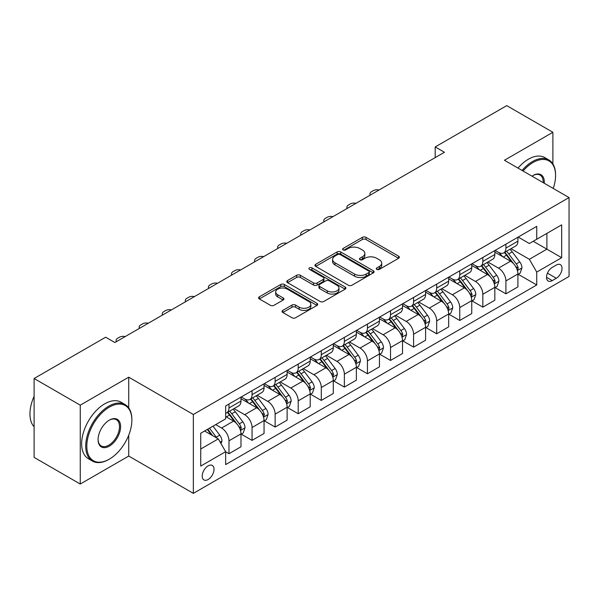 <?xml version="1.0" encoding="UTF-8"?>
<svg xmlns="http://www.w3.org/2000/svg" width="599" height="599" viewBox="0 0 599 599"><rect width="100%" height="100%" fill="white"/><g stroke="black" fill="none" stroke-linecap="round" stroke-linejoin="round"><path stroke-width="0.9" d="M376.816 269.393A1.797 1.033 0 0 0 379.354 269.393L398.612 258.274A2.561 1.483 0 0 0 399.361 257.226A2.561 1.483 0 0 0 398.612 256.185L365.989 237.346A2.561 1.483 0 0 0 362.365 237.346L343.107 248.465A1.797 1.033 0 0 0 342.583 249.199A1.797 1.033 0 0 0 343.107 249.933A1.797 1.033 0 0 0 345.645 249.933L348.139 248.495A8.199 4.732 0 0 1 359.737 248.495L362.455 250.06A8.199 4.732 0 0 1 364.858 253.407A8.199 4.732 0 0 1 362.455 256.761L359.962 258.199A1.797 1.033 0 0 0 359.437 258.933A1.797 1.033 0 0 0 359.962 259.659A1.797 1.033 0 0 0 362.5 259.659L364.993 258.221A8.199 4.732 0 0 1 376.591 258.221L379.309 259.794A8.199 4.732 0 0 1 381.713 263.141A8.199 4.732 0 0 1 379.309 266.488L376.816 267.925A1.797 1.033 0 0 0 376.292 268.659A1.797 1.033 0 0 0 376.816 269.393L376.816 267.925M208.115 479.507A8.356 4.822 120 0 0 213.573 472.147A8.356 4.822 120 0 0 212.286 465.445A8.356 4.822 120 0 0 208.115 465.865A8.356 4.822 120 0 0 202.657 473.225A8.356 4.822 120 0 0 203.937 479.919A8.356 4.822 120 0 0 208.115 479.507M282.81 310.379A2.561 1.483 0 0 0 282.062 311.428A2.561 1.483 0 0 0 282.81 312.468L291.96 317.755A2.561 1.483 0 0 0 295.584 317.755L316.968 305.408A2.561 1.483 0 0 0 317.717 304.359A2.561 1.483 0 0 0 316.968 303.319L284.353 284.488A2.561 1.483 0 0 0 280.721 284.488L259.345 296.827A2.561 1.483 0 0 0 258.588 297.875A2.561 1.483 0 0 0 259.345 298.923L270.396 305.303A2.561 1.483 0 0 0 274.02 305.303L283.17 300.024A2.561 1.483 0 0 0 283.919 298.976A2.561 1.483 0 0 0 283.17 297.928L277.689 294.76A6.859 3.961 0 0 1 275.682 291.968A6.859 3.961 0 0 1 279.913 288.306A6.859 3.961 0 0 1 287.385 289.167L308.859 301.567A6.859 3.961 0 0 1 310.866 304.359A6.859 3.961 0 0 1 306.636 308.021A6.859 3.961 0 0 1 299.163 307.16L295.584 305.093A2.561 1.483 0 0 0 291.96 305.093L282.81 310.379L282.81 312.468M128.725 377.175L80.259 405.156L34.106 378.508L34.106 457.389L80.259 484.037L128.725 456.056L193.342 493.366L193.342 414.486L128.725 377.175L128.725 407.889M552.892 163.954L552.892 132.282L504.433 160.262L569.05 197.573L193.342 414.486M552.892 132.282L506.739 105.634L435.196 146.942L435.196 157.597M34.106 378.508L105.649 337.207L114.873 342.538L444.428 152.273L435.196 146.942M348.319 285.214A2.561 1.483 0 0 0 351.942 285.214L373.327 272.867A2.561 1.483 0 0 0 374.076 271.826A2.561 1.483 0 0 0 373.327 270.778L340.711 251.947A2.561 1.483 0 0 0 337.087 251.947L315.703 264.294A2.561 1.483 0 0 0 314.947 265.335A2.561 1.483 0 0 0 315.703 266.383L348.319 285.214M310.162 269.782A1.797 1.033 0 0 1 311.982 270.029L311.982 267.903L345.151 287.048A2.561 1.483 0 0 1 345.9 288.097A2.561 1.483 0 0 1 345.151 289.137L323.767 301.484A2.561 1.483 0 0 1 320.143 301.484L287.52 282.653L287.52 280.564A2.561 1.483 0 0 0 286.771 281.605A2.561 1.483 0 0 0 287.52 282.653M287.52 280.564L296.67 275.278A2.561 1.483 0 0 1 300.294 275.278L313.524 282.915A2.561 1.483 0 0 0 317.148 282.915L323.22 279.411A2.561 1.483 0 0 0 323.969 278.363A2.561 1.483 0 0 0 323.22 277.315L309.451 269.363A1.797 1.033 0 0 1 308.919 268.637A1.797 1.033 0 0 1 310.027 267.678A1.797 1.033 0 0 1 311.982 267.903M556.314 265.043L552.248 267.386A8.094 4.672 120 0 0 546.962 274.522A8.094 4.672 120 0 0 548.205 281.006A8.094 4.672 120 0 0 552.248 280.609L556.314 278.265A8.094 4.672 120 0 0 561.6 271.13A8.094 4.672 120 0 0 560.357 264.646A8.094 4.672 120 0 0 556.314 265.043M193.342 493.366L569.05 276.453L569.05 197.573M518.187 237.062L529.359 243.516L536.741 239.248L536.741 226.355L225.651 405.957L225.651 418.858L200.725 433.242L200.725 466.074L225.651 451.683L225.651 464.584L536.741 284.974L536.741 272.081L529.359 259.292L510.999 248.69M536.741 239.248L561.667 224.857L561.667 257.69L536.741 272.081M80.259 405.156L80.259 484.037M533.23 241.277L546.894 249.162L546.894 233.385L561.667 224.857M529.359 259.292L546.894 249.162L561.667 257.69M200.725 449.018L218.268 438.895L204.603 431.01M225.651 451.796L228.975 453.713L228.975 440.812A10.445 6.027 -120 0 0 221.593 428.023L215.677 424.609M228.975 453.713L240.978 446.787L240.978 433.886A10.445 6.027 -120 0 0 233.588 421.097L225.651 416.507M241.255 434.155L252.052 440.385L252.052 427.491A10.445 6.027 -120 0 0 244.669 414.695L234.067 408.578M252.052 440.385L264.054 433.459L264.054 420.558A10.445 6.027 -120 0 0 256.664 407.769L240.978 398.709M264.331 420.827L275.128 427.065L275.128 414.164A10.445 6.027 -120 0 0 267.746 401.375L257.143 395.25M275.128 427.065L287.131 420.139L287.131 407.238A10.445 6.027 -120 0 0 279.748 394.449L264.054 385.389M287.408 407.507L298.205 413.737L298.205 400.843A10.445 6.027 -120 0 0 290.822 388.047L280.22 381.93M298.205 413.737L310.207 406.811L310.207 393.91A10.445 6.027 -120 0 0 302.824 381.121L287.131 372.061M310.484 394.179L321.289 400.417L321.289 387.516A10.445 6.027 -120 0 0 313.898 374.727L303.296 368.602M321.289 400.417L333.284 393.491L333.284 380.59A10.445 6.027 -120 0 0 325.901 367.801L310.207 358.741M333.561 380.859L344.365 387.089L344.365 374.195A10.445 6.027 -120 0 0 336.975 361.407L326.373 355.282M344.365 387.089L356.368 380.163L356.368 367.269A10.445 6.027 -120 0 0 348.977 354.473L333.284 345.413M356.637 367.531L367.442 373.769L367.442 360.868A10.445 6.027 -120 0 0 360.059 348.079L349.457 341.954M367.442 373.769L379.444 366.843L379.444 353.942A10.445 6.027 -120 0 0 372.054 341.153L356.368 332.093M379.721 354.211L390.518 360.441L390.518 347.547A10.445 6.027 -120 0 0 383.135 334.759L372.533 328.634M390.518 360.441L402.521 353.515L402.521 340.621A10.445 6.027 -120 0 0 395.138 327.825L379.444 318.765M402.798 340.883L413.595 347.121L413.595 334.22A10.445 6.027 -120 0 0 406.212 321.431L395.61 315.306M413.595 347.121L425.597 340.195L425.597 327.294A10.445 6.027 -120 0 0 418.214 314.505L402.521 305.445M425.874 327.563L436.678 333.793L436.678 320.899A10.445 6.027 -120 0 0 429.288 308.111L418.686 301.986M436.678 333.793L448.673 326.867L448.673 313.973A10.445 6.027 -120 0 0 441.291 301.177L425.597 292.117M448.951 314.235L459.755 320.472L459.755 307.572A10.445 6.027 -120 0 0 452.365 294.783L441.762 288.658M459.755 320.472L471.75 313.547L471.75 300.646A10.445 6.027 -120 0 0 464.367 287.857L448.673 278.797M472.027 300.915L482.831 307.145L482.831 294.251A10.445 6.027 -120 0 0 475.449 281.463L464.839 275.338M482.831 307.145L494.834 300.219L494.834 287.325A10.445 6.027 -120 0 0 487.444 274.529L471.75 265.469M495.111 287.587L505.908 293.824L505.908 280.924A10.445 6.027 -120 0 0 498.525 268.135L487.923 262.01M505.908 293.824L517.91 286.899L517.91 273.998A10.445 6.027 -120 0 0 510.528 261.209L494.834 252.149M495.111 250.389L498.525 252.359A10.445 6.027 -120 0 0 503.744 252.875A10.445 6.027 -120 0 0 505.908 248.098L505.908 244.152M472.027 263.71L475.449 265.686A10.445 6.027 -120 0 0 480.668 266.203A10.445 6.027 -120 0 0 482.831 261.419L482.831 257.473M448.951 277.038L452.365 279.007A10.445 6.027 -120 0 0 457.591 279.523A10.445 6.027 -120 0 0 459.755 274.746L459.755 270.8M425.874 290.358L429.288 292.334A10.445 6.027 -120 0 0 434.515 292.851A10.445 6.027 -120 0 0 436.678 288.067L436.678 284.121M402.798 303.686L406.212 305.655A10.445 6.027 -120 0 0 411.431 306.171A10.445 6.027 -120 0 0 413.595 301.394L413.595 297.448M379.721 317.006L383.135 318.982A10.445 6.027 -120 0 0 388.354 319.499A10.445 6.027 -120 0 0 390.518 314.715L390.518 310.769M356.637 330.334L360.059 332.303A10.445 6.027 -120 0 0 365.278 332.819A10.445 6.027 -120 0 0 367.442 328.042L367.442 324.096M333.561 343.654L336.975 345.63A10.445 6.027 -120 0 0 342.201 346.147A10.445 6.027 -120 0 0 344.365 341.363L344.365 337.417M310.484 356.982L313.898 358.951A10.445 6.027 -120 0 0 319.125 359.467A10.445 6.027 -120 0 0 321.289 354.69L321.289 350.744M287.408 370.302L290.822 372.279A10.445 6.027 -120 0 0 296.048 372.795A10.445 6.027 -120 0 0 298.205 368.011L298.205 364.065M264.331 383.63L267.746 385.599A10.445 6.027 -120 0 0 272.964 386.115A10.445 6.027 -120 0 0 275.128 381.338L275.128 377.392M241.255 396.95L244.669 398.927A10.445 6.027 -120 0 0 249.888 399.443A10.445 6.027 -120 0 0 252.052 394.659L252.052 390.713M518.187 274.267L536.741 284.974M503.744 252.875L515.746 245.949A10.445 6.027 -120 0 0 517.91 241.165L517.91 237.226M480.668 266.203L492.67 259.27A10.445 6.027 -120 0 0 494.834 254.493L494.834 250.547M457.591 279.523L469.594 272.597A10.445 6.027 -120 0 0 471.75 267.813L471.75 263.874M434.515 292.851L446.51 285.918A10.445 6.027 -120 0 0 448.673 281.141L448.673 277.195M411.431 306.171L423.433 299.245A10.445 6.027 -120 0 0 425.597 294.461L425.597 290.522M388.354 319.499L400.357 312.566A10.445 6.027 -120 0 0 402.521 307.789L402.521 303.843M365.278 332.819L377.28 325.893A10.445 6.027 -120 0 0 379.444 321.109L379.444 317.171M342.201 346.147L354.204 339.214A10.445 6.027 -120 0 0 356.368 334.437L356.368 330.491M319.125 359.467L331.12 352.541A10.445 6.027 -120 0 0 333.284 347.757L333.284 343.819M296.048 372.795L308.043 365.862A10.445 6.027 -120 0 0 310.207 361.085L310.207 357.139M272.964 386.115L284.967 379.189A10.445 6.027 -120 0 0 287.131 374.405L287.131 370.459M249.888 399.443L261.89 392.51A10.445 6.027 -120 0 0 264.054 387.733L264.054 383.787M225.651 413.183A10.445 6.027 -120 0 0 226.811 412.763L238.814 405.837A10.445 6.027 -120 0 0 240.978 401.053L240.978 397.107M226.811 412.763A10.445 6.027 -120 0 0 228.975 407.986L228.975 404.04M218.268 438.895L225.651 451.683M128.725 456.056L128.725 435.188M377.535 269.647L379.309 268.622A8.199 4.732 0 0 0 381.713 265.275L381.713 263.141M364.858 253.407L364.858 255.541A8.199 4.732 0 0 1 362.455 258.888L360.68 259.914M398.575 258.296L365.989 239.48A2.561 1.483 0 0 0 362.365 239.48L343.826 250.187M373.297 272.889L340.711 254.073A2.561 1.483 0 0 0 337.087 254.073L315.733 266.405M368.797 272.56A1.797 1.033 0 0 0 369.321 271.826A1.797 1.033 0 0 0 368.797 271.092L340.165 254.56A1.797 1.033 0 0 0 337.626 254.56L334.998 256.08A8.199 4.732 0 0 0 332.595 259.427A8.199 4.732 0 0 0 334.998 262.774L354.571 274.072A8.199 4.732 0 0 0 366.169 274.072L368.797 272.56L368.797 274.686A1.797 1.033 0 0 0 369.321 273.953L369.321 271.826M332.595 259.427L332.595 261.561A8.199 4.732 0 0 0 334.998 264.908L334.998 262.774M368.797 274.686L366.169 276.206A8.199 4.732 0 0 1 354.571 276.206L334.998 264.908M287.557 282.676L296.67 277.412L296.67 275.278M323.969 278.363L323.969 280.497A2.561 1.483 0 0 1 323.22 281.545L317.148 285.049A2.561 1.483 0 0 1 313.524 285.049L300.294 277.412A2.561 1.483 0 0 0 296.67 277.412M311.982 270.029L345.114 289.16M327.256 290.837A6.859 3.961 0 0 0 334.721 291.698A6.859 3.961 0 0 0 338.959 288.044A6.859 3.961 0 0 0 336.945 285.244L329.383 280.871A2.561 1.483 0 0 0 325.759 280.871L319.686 284.383A2.561 1.483 0 0 0 318.938 285.423A2.561 1.483 0 0 0 319.686 286.472L327.256 290.837L327.256 292.971A6.859 3.961 0 0 0 334.721 293.832A6.859 3.961 0 0 0 338.959 290.171L338.959 288.044M318.938 285.423L318.938 287.557A2.561 1.483 0 0 0 319.686 288.606L319.686 286.472M327.256 292.971L319.686 288.606M310.866 304.359L310.866 306.493A6.859 3.961 0 0 1 306.636 310.155A6.859 3.961 0 0 1 299.163 309.294L295.584 307.227A2.561 1.483 0 0 0 291.96 307.227L282.84 312.491M275.682 291.968L275.682 294.094A6.859 3.961 0 0 0 277.689 296.894L277.689 294.76M283.14 300.039L277.689 296.894M316.938 305.43L284.353 286.614A2.561 1.483 0 0 0 280.721 286.614L259.374 298.938M517.91 274.424L520.127 273.144L521.969 267.813A6.918 3.998 -120 0 0 519.76 261.92L512.22 251.857A19.977 11.531 -120 0 0 510.041 249.244M502.539 256.597A19.977 11.531 -120 0 0 498.45 252.314M517.281 270.186L518.232 268.112A6.918 3.998 -120 0 0 516.256 263.949L508.708 253.879A19.977 11.531 -120 0 0 506.529 251.266M504.672 252.344A16.577 9.569 60 0 1 507.398 255.436L513.777 263.957M504.313 252.546A19.977 11.531 60 0 1 506.492 255.159L511.509 261.853M379.077 190.003A5.219 3.017 -0 0 0 373.349 190.647L371.5 191.71A5.219 3.017 -0 0 0 369.972 193.844A5.219 3.017 -0 0 0 370.384 195.019M494.834 287.752L497.05 286.472L498.892 281.141A6.918 3.998 -120 0 0 496.683 275.248L489.143 265.177A19.977 11.531 -120 0 0 486.965 262.564M479.462 269.917A19.977 11.531 -120 0 0 475.366 265.642M494.197 283.514L495.156 281.433A6.918 3.998 -120 0 0 493.179 277.27L485.632 267.206A19.977 11.531 -120 0 0 483.453 264.593M481.596 265.664A16.577 9.569 60 0 1 484.314 268.764L490.701 277.285M481.237 265.874A19.977 11.531 60 0 1 483.415 268.479L488.432 275.173M356.001 203.323A5.219 3.017 -0 0 0 350.273 203.967L348.423 205.03A5.219 3.017 -0 0 0 346.896 207.164A5.219 3.017 -0 0 0 347.308 208.34M471.75 301.072L473.966 299.792L475.816 294.461A6.918 3.998 -120 0 0 473.607 288.568L466.059 278.505A19.977 11.531 -120 0 0 463.881 275.892M456.378 283.245A19.977 11.531 -120 0 0 452.29 278.962M471.121 296.834L472.079 294.76A6.918 3.998 -120 0 0 470.095 290.597L462.555 280.527A19.977 11.531 -120 0 0 460.376 277.914M458.52 278.992A16.577 9.569 60 0 1 461.237 282.084L467.624 290.605M458.16 279.194A19.977 11.531 60 0 1 460.339 281.807L465.356 288.501M332.924 216.651A5.219 3.017 -0 0 0 327.196 217.295L325.347 218.358A5.219 3.017 -0 0 0 323.819 220.492A5.219 3.017 -0 0 0 324.231 221.667M448.673 314.4L450.89 313.12L452.739 307.789A6.918 3.998 -120 0 0 450.53 301.896L442.983 291.825A19.977 11.531 -120 0 0 440.804 289.212M433.302 296.565A19.977 11.531 -120 0 0 429.213 292.29M448.045 310.162L449.003 308.081A6.918 3.998 -120 0 0 447.019 303.918L439.479 293.854A19.977 11.531 -120 0 0 437.3 291.241M435.436 292.312A16.577 9.569 60 0 1 438.161 295.404L444.548 303.933M435.084 292.522A19.977 11.531 60 0 1 437.263 295.127L442.279 301.821M309.848 229.971A5.219 3.017 -0 0 0 304.112 230.615L302.27 231.678A5.219 3.017 -0 0 0 300.743 233.812A5.219 3.017 -0 0 0 301.155 234.988M425.597 327.72L427.813 326.44L429.655 321.109A6.918 3.998 -120 0 0 427.454 315.216L419.906 305.153A19.977 11.531 -120 0 0 417.728 302.54M410.225 309.893A19.977 11.531 -120 0 0 406.137 305.61M424.968 323.482L425.926 321.408A6.918 3.998 -120 0 0 423.942 317.245L416.402 307.175A19.977 11.531 -120 0 0 414.216 304.562M412.359 305.64A16.577 9.569 60 0 1 415.085 308.732L421.464 317.253M412.007 305.842A19.977 11.531 60 0 1 414.186 308.455L419.195 315.149M286.764 243.299A5.219 3.017 -0 0 0 281.036 243.943L279.194 245.006A5.219 3.017 -0 0 0 277.659 247.14A5.219 3.017 -0 0 0 278.078 248.315M553.221 188.43A31.852 18.389 120 0 0 555.572 175.507A31.852 18.389 120 0 0 533.05 162.501A31.852 18.389 120 0 0 523.032 171M522.066 170.445A32.638 18.846 -60 0 1 532.496 161.543A32.638 18.846 -60 0 1 548.811 159.926A32.638 18.846 -60 0 1 555.572 174.871L555.572 175.507M531.994 176.173A15.926 9.195 -60 0 1 533.05 175.507L533.05 175.507A15.926 9.195 -60 0 1 544.259 183.257M518 168.102A32.638 18.846 -60 0 1 528.43 159.199A32.638 18.846 -60 0 1 544.753 157.582L548.811 159.926M543.188 182.643A15.147 8.745 120 0 0 540.066 175.08A15.147 8.745 120 0 0 532.766 175.672M108.786 459.47L109.34 459.148A31.852 18.389 120 0 0 131.862 420.131A31.852 18.389 120 0 0 109.34 407.133A31.852 18.389 120 0 0 86.818 446.143A31.852 18.389 120 0 0 109.34 459.148L108.786 459.47A32.638 18.846 -60 0 1 92.463 461.08A32.638 18.846 -60 0 1 87.461 434.934A32.638 18.846 -60 0 1 108.786 406.174A32.638 18.846 -60 0 1 125.101 404.557A32.638 18.846 -60 0 1 131.862 419.495L131.862 420.131M109.34 446.143A15.926 9.195 -60 0 1 98.079 439.644A15.926 9.195 -60 0 1 109.34 420.131L109.34 420.131A15.926 9.195 -60 0 1 120.601 426.638A15.926 9.195 -60 0 1 109.34 446.143M98.079 439.314A15.147 8.745 120 0 0 101.216 445.933A15.147 8.745 120 0 0 108.786 445.184A15.147 8.745 120 0 0 118.677 431.842A15.147 8.745 120 0 0 116.356 419.704A15.147 8.745 120 0 0 109.055 420.303M92.463 461.08L88.405 458.737A32.638 18.846 -60 0 1 83.403 432.583A32.638 18.846 -60 0 1 104.72 403.823A32.638 18.846 -60 0 1 121.043 402.206L125.101 404.557M34.106 426.81A32.638 18.846 -60 0 1 34.106 396.298M402.521 341.041L404.737 339.768L406.579 334.437A6.918 3.998 -120 0 0 404.37 328.544L396.83 318.473A19.977 11.531 -120 0 0 394.651 315.86M387.149 323.213A19.977 11.531 -120 0 0 383.061 318.938M401.892 336.803L402.842 334.729A6.918 3.998 -120 0 0 400.866 330.566L393.318 320.495A19.977 11.531 -120 0 0 391.14 317.889M389.283 318.96A16.577 9.569 60 0 1 392.008 322.052L398.387 330.581M388.923 319.17A19.977 11.531 60 0 1 391.102 321.775L396.119 328.469M263.687 256.619A5.219 3.017 -0 0 0 257.959 257.263L256.11 258.326A5.219 3.017 -0 0 0 254.582 260.46A5.219 3.017 -0 0 0 254.994 261.636M379.444 354.368L381.66 353.088L383.502 347.757A6.918 3.998 -120 0 0 381.293 341.864L373.754 331.794A19.977 11.531 -120 0 0 371.575 329.188M364.072 336.541A19.977 11.531 -120 0 0 359.977 332.258M378.815 350.13L379.766 348.056A6.918 3.998 -120 0 0 377.789 343.893L370.242 333.823A19.977 11.531 -120 0 0 368.063 331.21M366.206 332.288A16.577 9.569 60 0 1 368.924 335.38L375.311 343.901M365.847 332.49A19.977 11.531 60 0 1 368.026 335.103L373.042 341.797M240.611 269.947A5.219 3.017 -0 0 0 234.883 270.591L233.033 271.654A5.219 3.017 -0 0 0 231.506 273.788A5.219 3.017 -0 0 0 231.918 274.963M356.368 367.689L358.576 366.416L360.426 361.085A6.918 3.998 -120 0 0 358.217 355.192L350.67 345.121A19.977 11.531 -120 0 0 348.491 342.508M340.988 349.861A19.977 11.531 -120 0 0 336.9 345.586M355.731 363.451L356.69 361.377A6.918 3.998 -120 0 0 354.705 357.214L347.165 347.143A19.977 11.531 -120 0 0 344.987 344.537M343.13 345.608A16.577 9.569 60 0 1 345.848 348.7L352.234 357.229M342.77 345.818A19.977 11.531 60 0 1 344.949 348.423L349.966 355.117M217.534 283.267A5.219 3.017 -0 0 0 211.806 283.911L209.957 284.974A5.219 3.017 -0 0 0 208.43 287.108A5.219 3.017 -0 0 0 208.841 288.284M333.284 381.016L335.5 379.736L337.349 374.405A6.918 3.998 -120 0 0 335.141 368.512L327.593 358.442A19.977 11.531 -120 0 0 325.414 355.836M317.912 363.189A19.977 11.531 -120 0 0 313.824 358.906M332.655 376.778L333.613 374.704A6.918 3.998 -120 0 0 331.629 370.541L324.089 360.471A19.977 11.531 -120 0 0 321.91 357.858M320.053 358.936A16.577 9.569 60 0 1 322.771 362.028L329.158 370.549M319.694 359.138A19.977 11.531 60 0 1 321.873 361.751L326.889 368.445M194.458 296.595A5.219 3.017 -0 0 0 188.722 297.239L186.881 298.302A5.219 3.017 -0 0 0 185.353 300.436A5.219 3.017 -0 0 0 185.765 301.611M310.207 394.337L312.423 393.064L314.265 387.733A6.918 3.998 -120 0 0 312.064 381.84L304.517 371.769A19.977 11.531 -120 0 0 302.338 369.156M294.835 376.509A19.977 11.531 -120 0 0 290.747 372.234M309.578 390.099L310.537 388.025A6.918 3.998 -120 0 0 308.552 383.862L301.012 373.791A19.977 11.531 -120 0 0 298.834 371.185M296.969 372.256A16.577 9.569 60 0 1 299.695 375.348L306.074 383.877M296.617 372.466A19.977 11.531 60 0 1 298.796 375.071L303.813 381.765M171.381 309.915A5.219 3.017 -0 0 0 165.646 310.559L163.804 311.622A5.219 3.017 -0 0 0 162.269 313.756A5.219 3.017 -0 0 0 162.688 314.932M287.131 407.664L289.347 406.384L291.189 401.053A6.918 3.998 -120 0 0 288.98 395.16L281.44 385.09A19.977 11.531 -120 0 0 279.261 382.484M271.759 389.837A19.977 11.531 -120 0 0 267.671 385.554M286.502 403.426L287.453 401.352A6.918 3.998 -120 0 0 285.476 397.189L277.929 387.119A19.977 11.531 -120 0 0 275.75 384.506M273.893 385.584A16.577 9.569 60 0 1 276.618 388.676L282.998 397.197M273.533 385.786A19.977 11.531 60 0 1 275.72 388.399L280.729 395.093M148.297 323.235A5.219 3.017 -0 0 0 142.569 323.887L140.728 324.95A5.219 3.017 -0 0 0 139.193 327.084A5.219 3.017 -0 0 0 139.612 328.259M264.054 420.985L266.27 419.712L268.112 414.381A6.918 3.998 -120 0 0 265.904 408.488L258.364 398.417A19.977 11.531 -120 0 0 256.185 395.804M248.682 403.157A19.977 11.531 -120 0 0 244.594 398.882M263.425 416.747L264.376 414.673A6.918 3.998 -120 0 0 262.399 410.51L254.852 400.439A19.977 11.531 -120 0 0 252.673 397.833M250.816 398.904A16.577 9.569 60 0 1 253.534 401.996L259.921 410.525M250.457 399.114A19.977 11.531 60 0 1 252.636 401.719L257.652 408.413M125.221 336.563A5.219 3.017 -0 0 0 119.493 337.207L117.644 338.27A5.219 3.017 -0 0 0 116.116 340.404A5.219 3.017 -0 0 0 116.528 341.58M240.978 434.312L243.187 433.032L245.036 427.701A6.918 3.998 -120 0 0 242.827 421.808L235.287 411.738A19.977 11.531 -120 0 0 233.101 409.132M240.341 430.075L241.3 428A6.918 3.998 -120 0 0 239.323 423.837L231.776 413.767A19.977 11.531 -120 0 0 229.597 411.154M227.74 412.232A16.577 9.569 60 0 1 230.458 415.324L236.845 423.845M227.38 412.434A19.977 11.531 60 0 1 229.559 415.047L234.576 421.741M221.038 443.694L221.959 441.029A6.918 3.998 -120 0 0 219.751 435.136L213.019 426.151M216.868 438.086A6.918 3.998 -120 0 0 216.239 437.158L209.508 428.173M207.778 429.176L212.615 435.63M207.291 429.453L211.395 434.926M221.593 428.023L233.588 421.097M244.669 414.695L256.664 407.769M267.746 401.375L279.748 394.449M290.822 388.047L302.824 381.121M313.898 374.727L325.901 367.801M336.975 361.407L348.977 354.473M360.059 348.079L372.054 341.153M383.135 334.759L395.138 327.825M406.212 321.431L418.214 314.505M429.288 308.111L441.291 301.177M452.365 294.783L464.367 287.857M475.449 281.463L487.444 274.529M498.525 268.135L510.528 261.209M505.908 248.098L517.91 241.165M505.908 280.924L517.91 273.998M482.831 294.251L494.834 287.325M482.831 261.419L494.834 254.493M459.755 307.572L471.75 300.646M459.755 274.746L471.75 267.813M436.678 320.899L448.673 313.973M436.678 288.067L448.673 281.141M413.595 334.22L425.597 327.294M413.595 301.394L425.597 294.461M390.518 347.547L402.521 340.621M390.518 314.715L402.521 307.789M367.442 360.868L379.444 353.942M367.442 328.042L379.444 321.109M344.365 374.195L356.368 367.269M344.365 341.363L356.368 334.437M321.289 387.516L333.284 380.59M321.289 354.69L333.284 347.757M298.205 400.843L310.207 393.91M298.205 368.011L310.207 361.085M275.128 414.164L287.131 407.238M275.128 381.338L287.131 374.405M252.052 427.491L264.054 420.558M252.052 394.659L264.054 387.733M228.975 440.812L240.978 433.886M228.975 407.986L240.978 401.053M547.456 273.151L556.314 278.265M546.528 277.3L552.248 280.609M379.309 268.622L379.309 266.488M359.962 259.659L359.962 258.199M362.455 258.888L362.455 256.761M343.107 249.933L343.107 248.465M362.365 239.48L362.365 237.346M365.989 239.48L365.989 237.346M398.612 258.274L398.612 256.185M315.703 266.383L315.703 264.294M337.087 254.073L337.087 251.947M340.711 254.073L340.711 251.947M373.327 272.867L373.327 270.778M354.571 276.206L354.571 274.072M366.169 276.206L366.169 274.072M300.294 277.412L300.294 275.278M313.524 285.049L313.524 282.915M317.148 285.049L317.148 282.915M323.22 281.545L323.22 279.411M345.151 289.137L345.151 287.048M291.96 307.227L291.96 305.093M295.584 307.227L295.584 305.093M299.163 309.294L299.163 307.16M283.17 300.024L283.17 297.928M259.345 298.923L259.345 296.827M280.721 286.614L280.721 284.488M284.353 286.614L284.353 284.488M316.968 305.408L316.968 303.319M517.394 270.568L521.924 267.948M508.708 253.879L512.22 251.857M503.272 257.016L506.492 255.159M516.256 263.949L519.76 261.92M515.709 266.652L518.232 268.112M494.317 283.889L498.847 281.275M485.632 267.206L489.143 265.177M480.196 270.344L483.415 268.479M493.179 277.27L496.683 275.248M492.625 279.973L495.156 281.433M471.233 297.216L475.771 294.596M462.555 280.527L466.059 278.505M457.112 283.664L460.339 281.807M470.095 290.597L473.607 288.568M469.549 293.3L472.079 294.76M448.157 310.537L452.694 307.923M439.479 293.854L442.983 291.825M434.035 296.992L437.263 295.127M447.019 303.918L450.53 301.896M446.472 306.621L449.003 308.081M425.08 323.864L429.61 321.244M416.402 307.175L419.906 305.153M410.959 310.312L414.186 308.455M423.942 317.245L427.454 315.216M423.396 319.948L425.926 321.408M402.004 337.185L406.534 334.571M393.318 320.495L396.83 318.473M387.882 323.64L391.102 321.775M400.866 330.566L404.37 328.544M400.319 333.269L402.842 334.729M378.927 350.512L383.457 347.892M370.242 333.823L373.754 331.794M364.806 336.96L368.026 335.103M377.789 343.893L381.293 341.864M377.235 346.596L379.766 348.056M355.843 363.833L360.381 361.219M347.165 347.143L350.67 345.121M341.729 350.288L344.949 348.423M354.705 357.214L358.217 355.192M354.159 359.917L356.69 361.377M332.767 377.16L337.304 374.54M324.089 360.471L327.593 358.442M318.646 363.608L321.873 361.751M331.629 370.541L335.141 368.512M331.082 373.244L333.613 374.704M309.69 390.481L314.22 387.867M301.012 373.791L304.517 371.769M295.569 376.936L298.796 375.071M308.552 383.862L312.064 381.84M308.006 386.565L310.537 388.025M286.614 403.808L291.144 401.188M277.929 387.119L281.44 385.09M272.493 390.256L275.72 388.399M285.476 397.189L288.98 395.16M284.929 399.892L287.453 401.352M263.538 417.129L268.067 414.515M254.852 400.439L258.364 398.417M249.416 403.584L252.636 401.719M262.399 410.51L265.904 408.488M261.853 413.213L264.376 414.673M240.461 430.456L244.991 427.836M231.776 413.767L235.287 411.738M226.34 416.904L229.559 415.047M239.323 423.837L242.827 421.808M238.769 426.54L241.3 428M220.155 442.174L221.915 441.164M216.239 437.158L219.751 435.136M369.972 193.844L369.972 195.259M346.896 207.164L346.896 208.579M323.819 220.492L323.819 221.907M300.743 233.812L300.743 235.227M277.659 247.14L277.659 248.555M254.582 260.46L254.582 261.875M231.506 273.788L231.506 275.203M208.43 287.108L208.43 288.523M185.353 300.436L185.353 301.851M162.269 313.756L162.269 315.171M139.193 327.084L139.193 328.499M116.116 340.404L116.116 341.819"/></g></svg>
